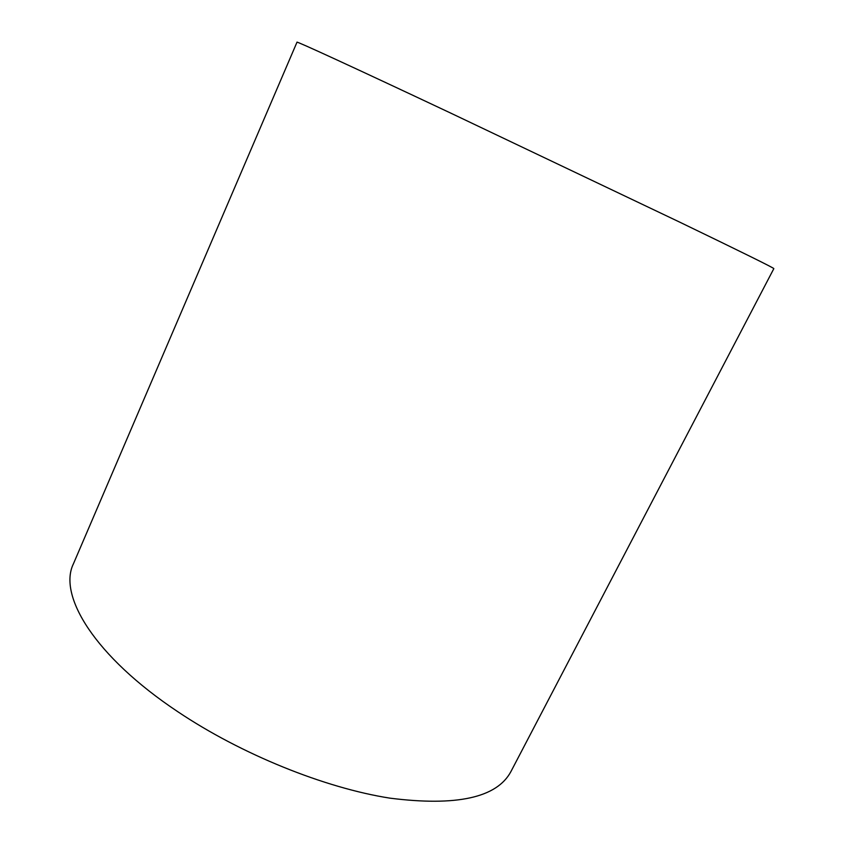 <?xml version="1.0" encoding="UTF-8"?>
<svg xmlns="http://www.w3.org/2000/svg" width="844" height="844" viewBox="0 0 844 844"><rect width="100%" height="100%" fill="white"/><g stroke="black" fill="none" stroke-linecap="round" stroke-linejoin="round"><path stroke-width="1.27" d="M177.82 711.724C94.697 656.421 57.877 595.505 73.396 563.866L296.993 42.2C295.4 40.628 353.14 67.109 451.909 113.666L679.916 222.236C742.709 252.556 774.022 268.023 773.842 268.624L510.905 771.606C496.937 797.717 456.615 806.569 389.917 798.15C324.687 787.969 241.31 754.314 177.82 711.724"/></g></svg>
